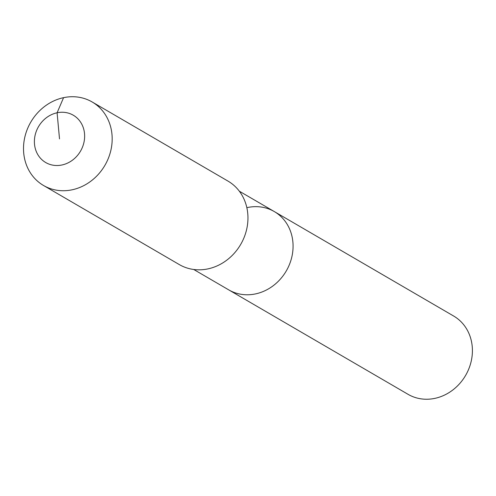 <?xml version="1.0" encoding="UTF-8"?>
<svg xmlns="http://www.w3.org/2000/svg" width="496" height="496" viewBox="0 0 496 496"><rect width="100%" height="100%" fill="white"/><g stroke="black" fill="none" stroke-linecap="round" stroke-linejoin="round"><path stroke-width="0.74" d="M247.504 207.526A45.297 40.219 120.2 0 1 274.313 211.575L453.648 316.033A45.297 40.219 120.2 0 1 471.2 361.268A45.297 40.219 120.2 0 1 434.856 398.369A45.297 40.219 120.2 0 1 408.047 394.32L228.712 289.862A45.297 40.219 120.2 0 0 255.521 293.905A45.297 40.219 120.2 0 1 228.712 289.862L193.725 269.483M274.313 211.575A45.297 40.219 120.2 0 1 291.865 256.81A45.297 40.219 120.2 0 1 255.521 293.905A45.297 40.219 120.2 0 0 291.865 256.81A45.297 40.219 120.2 0 0 274.313 211.575L239.326 191.196M92.163 101.978L227.949 181.071A48.317 42.898 120.2 0 1 246.667 229.319A48.317 42.898 120.2 0 1 207.898 268.894A48.317 42.898 120.2 0 1 179.304 264.579L43.524 185.485A48.317 42.898 120.2 0 1 24.8 137.237A48.317 42.898 120.2 0 1 63.569 97.662A48.317 42.898 120.2 0 1 92.163 101.978A48.317 42.898 120.2 0 1 110.887 150.232A48.317 42.898 120.2 0 1 72.118 189.801A48.317 42.898 120.2 0 1 43.524 185.485M59.514 138.88L57.096 112.778A27.379 24.31 120.2 0 1 84.525 133.591A27.379 24.31 120.2 0 1 61.938 164.988A27.379 24.31 120.2 0 1 34.509 144.175A27.379 24.31 120.2 0 1 57.096 112.778L63.569 97.662"/></g></svg>
